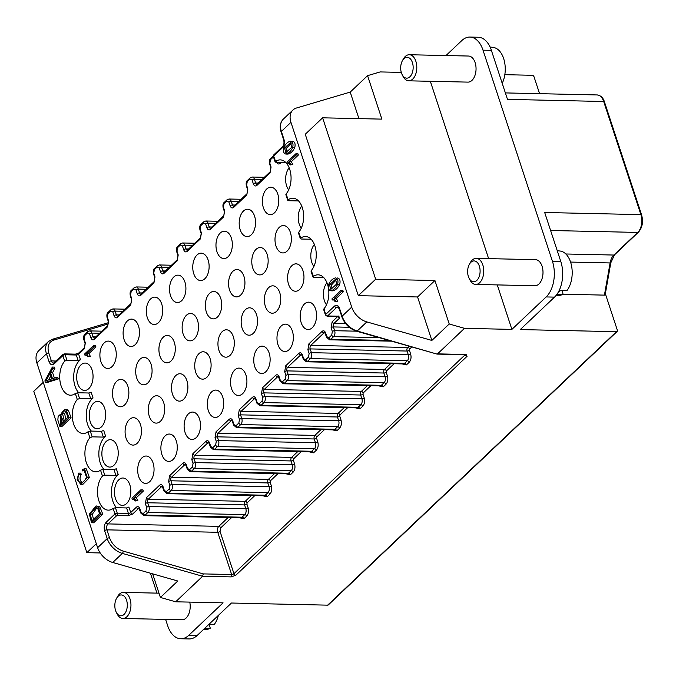 <?xml version="1.0" encoding="UTF-8"?>
<svg xmlns="http://www.w3.org/2000/svg" width="676" height="676" viewBox="0 0 676 676"><rect width="100%" height="100%" fill="white"/><g stroke="black" fill="none" stroke-linecap="round" stroke-linejoin="round"><path stroke-width="1.01" d="M116.576 598.319L117.539 596.604A13.047 7.799 91.3 0 1 123.446 592.387A13.047 7.799 91.3 0 1 130.012 598.936A13.047 7.799 91.3 0 1 129.784 612.033A13.047 7.799 91.3 0 1 122.871 618.464A13.047 7.799 91.3 0 1 117.159 613.994L116.264 612.236A10.436 6.236 91.3 0 1 115.579 610.572A10.436 6.236 91.3 0 1 116.576 598.319A10.436 6.236 91.3 0 1 126.547 600.187A10.436 6.236 91.3 0 1 124.561 613.884A10.436 6.236 91.3 0 1 116.264 612.236M122.871 618.464L182.123 619.774A13.047 7.799 -88.7 0 0 189.762 602.105M208.495 624.751L214.41 624.303A22.24 13.292 -88.7 0 0 218.356 615.413M203.214 629.753L206.484 629.466A22.24 13.292 -88.7 0 0 210.295 628.19L204.389 628.646M557.725 293.164A23.077 13.79 91.3 0 0 559.779 290.832L567.206 290.266A22.24 13.292 -88.7 0 0 570.595 262.161A22.24 13.292 -88.7 0 0 560.26 251.058L557.235 250.661M555.849 295.733L559.28 295.437A22.24 13.292 -88.7 0 0 563.091 294.161L556.711 294.651M402.423 60.671L403.386 58.947A13.047 7.799 91.3 0 1 409.293 54.731A13.047 7.799 91.3 0 1 415.858 61.279A13.047 7.799 91.3 0 1 415.63 74.385A13.047 7.799 91.3 0 1 408.718 80.816A13.047 7.799 91.3 0 1 403.006 76.337L402.119 74.58A10.436 6.236 91.3 0 1 401.434 72.915A10.436 6.236 91.3 0 1 402.423 60.671A10.436 6.236 91.3 0 1 412.402 62.53A10.436 6.236 91.3 0 1 410.416 76.227A10.436 6.236 91.3 0 1 402.119 74.58M408.718 80.816L467.969 82.117A13.047 7.799 -88.7 0 0 474.882 75.687A13.047 7.799 -88.7 0 0 475.11 62.589A13.047 7.799 -88.7 0 0 468.544 56.04L409.293 54.731M469.372 264.291L470.335 262.575A13.047 7.799 91.3 0 1 476.242 258.359A13.047 7.799 91.3 0 1 482.808 264.907A13.047 7.799 91.3 0 1 482.579 278.005A13.047 7.799 91.3 0 1 475.667 284.435A13.047 7.799 91.3 0 1 469.955 279.965L469.06 278.199A10.436 6.236 91.3 0 1 468.383 276.543A10.436 6.236 91.3 0 1 469.372 264.291A10.436 6.236 91.3 0 1 479.352 266.158A10.436 6.236 91.3 0 1 477.357 279.847A10.436 6.236 91.3 0 1 469.06 278.199M475.667 284.435L534.919 285.745A13.047 7.799 -88.7 0 0 541.831 279.315A13.047 7.799 -88.7 0 0 542.059 266.217A13.047 7.799 -88.7 0 0 535.493 259.66L476.242 258.359M502.217 83.334A22.24 13.292 -88.7 0 0 503.645 58.533A22.24 13.292 -88.7 0 0 493.311 47.438L490.058 47.007M328.494 288.382A18.759 11.205 91.3 0 1 323.889 308.898L324.387 309.87M323.711 277.557L313.698 277.337L313.233 276.509A18.759 11.205 91.3 0 1 318.058 274.819A18.759 11.205 91.3 0 1 327.505 284.241A18.759 11.205 91.3 0 1 328.282 287.199M311.112 239.245L301.099 239.025L300.643 238.197A18.759 11.205 91.3 0 1 305.467 236.507A18.759 11.205 91.3 0 1 314.906 245.929A18.759 11.205 91.3 0 1 311.29 270.586L311.797 271.558M298.513 200.933L288.5 200.713L288.044 199.885A18.759 11.205 91.3 0 1 292.869 198.195A18.759 11.205 91.3 0 1 302.316 207.616A18.759 11.205 91.3 0 1 298.691 232.274L299.198 233.245M285.923 162.62L275.909 162.401L275.445 161.572A18.759 11.205 91.3 0 1 280.27 159.882A18.759 11.205 91.3 0 1 289.717 169.304A18.759 11.205 91.3 0 1 286.1 193.961L286.599 194.933M147.309 317.635A13.697 8.188 91.3 0 1 147.554 303.879A13.697 8.188 91.3 0 1 154.812 297.127A13.697 8.188 91.3 0 1 161.708 304.006A13.697 8.188 91.3 0 1 161.471 317.762A13.697 8.188 91.3 0 1 154.204 324.514A13.697 8.188 91.3 0 1 147.309 317.635M277.963 344.65A13.697 8.188 91.3 0 1 278.199 330.894A13.697 8.188 91.3 0 1 285.458 324.142A13.697 8.188 91.3 0 1 292.353 331.02A13.697 8.188 91.3 0 1 292.116 344.777A13.697 8.188 91.3 0 1 284.858 351.528A13.697 8.188 91.3 0 1 277.963 344.65M229.553 290.012A13.697 8.188 91.3 0 1 229.789 276.256A13.697 8.188 91.3 0 1 237.056 269.504A13.697 8.188 91.3 0 1 243.951 276.383A13.697 8.188 91.3 0 1 243.706 290.139A13.697 8.188 91.3 0 1 236.448 296.891A13.697 8.188 91.3 0 1 229.553 290.012M275.985 246.047A13.697 8.188 91.3 0 1 276.222 232.29A13.697 8.188 91.3 0 1 283.481 225.539A13.697 8.188 91.3 0 1 290.376 232.417A13.697 8.188 91.3 0 1 290.139 246.174A13.697 8.188 91.3 0 1 282.881 252.925A13.697 8.188 91.3 0 1 275.985 246.047M208.318 410.594A13.697 8.188 91.3 0 1 208.554 396.837A13.697 8.188 91.3 0 1 215.813 390.086A13.697 8.188 91.3 0 1 222.708 396.964A13.697 8.188 91.3 0 1 222.472 410.721A13.697 8.188 91.3 0 1 215.213 417.472A13.697 8.188 91.3 0 1 208.318 410.594M301.285 228.15A13.697 8.188 91.3 0 1 299.198 224.069A13.697 8.188 91.3 0 1 301.775 206.138M263.386 207.735A13.697 8.188 91.3 0 1 263.623 193.978A13.697 8.188 91.3 0 1 270.89 187.227A13.697 8.188 91.3 0 1 277.785 194.105A13.697 8.188 91.3 0 1 277.54 207.862A13.697 8.188 91.3 0 1 270.282 214.613A13.697 8.188 91.3 0 1 263.386 207.735M115.452 498.516A13.697 8.188 91.3 0 1 115.697 484.76A13.697 8.188 91.3 0 1 122.956 478.008A13.697 8.188 91.3 0 1 129.851 484.886A13.697 8.188 91.3 0 1 129.615 498.643A13.697 8.188 91.3 0 1 122.348 505.394A13.697 8.188 91.3 0 1 115.452 498.516M206.341 311.991A13.697 8.188 91.3 0 1 206.577 298.234A13.697 8.188 91.3 0 1 213.836 291.483A13.697 8.188 91.3 0 1 220.731 298.361A13.697 8.188 91.3 0 1 220.494 312.118A13.697 8.188 91.3 0 1 213.236 318.869A13.697 8.188 91.3 0 1 206.341 311.991M231.53 388.615A13.697 8.188 91.3 0 1 231.767 374.859A13.697 8.188 91.3 0 1 239.034 368.107A13.697 8.188 91.3 0 1 245.929 374.986A13.697 8.188 91.3 0 1 245.684 388.742A13.697 8.188 91.3 0 1 238.425 395.494A13.697 8.188 91.3 0 1 231.53 388.615M242.152 328.325A13.697 8.188 91.3 0 1 242.388 314.568A13.697 8.188 91.3 0 1 249.647 307.817A13.697 8.188 91.3 0 1 256.542 314.695A13.697 8.188 91.3 0 1 256.305 328.451A13.697 8.188 91.3 0 1 249.047 335.203A13.697 8.188 91.3 0 1 242.152 328.325M195.719 372.282A13.697 8.188 91.3 0 1 195.956 358.525A13.697 8.188 91.3 0 1 203.222 351.774A13.697 8.188 91.3 0 1 210.118 358.652A13.697 8.188 91.3 0 1 209.873 372.408A13.697 8.188 91.3 0 1 202.614 379.16A13.697 8.188 91.3 0 1 195.719 372.282M254.742 366.637A13.697 8.188 91.3 0 1 254.987 352.88A13.697 8.188 91.3 0 1 262.246 346.129A13.697 8.188 91.3 0 1 269.141 353.007A13.697 8.188 91.3 0 1 268.904 366.764A13.697 8.188 91.3 0 1 261.637 373.515A13.697 8.188 91.3 0 1 254.742 366.637M313.884 266.462A13.697 8.188 91.3 0 1 311.797 262.381A13.697 8.188 91.3 0 1 314.365 244.45M216.954 251.7A13.697 8.188 91.3 0 1 217.199 237.944A13.697 8.188 91.3 0 1 224.457 231.192A13.697 8.188 91.3 0 1 231.353 238.07A13.697 8.188 91.3 0 1 231.116 251.827A13.697 8.188 91.3 0 1 223.849 258.578A13.697 8.188 91.3 0 1 216.954 251.7M161.885 454.551A13.697 8.188 91.3 0 1 162.122 440.794A13.697 8.188 91.3 0 1 169.389 434.043A13.697 8.188 91.3 0 1 176.284 440.921A13.697 8.188 91.3 0 1 176.039 454.678A13.697 8.188 91.3 0 1 168.78 461.429A13.697 8.188 91.3 0 1 161.885 454.551M159.908 355.948A13.697 8.188 91.3 0 1 160.144 342.191A13.697 8.188 91.3 0 1 167.411 335.44A13.697 8.188 91.3 0 1 174.307 342.318A13.697 8.188 91.3 0 1 174.062 356.075A13.697 8.188 91.3 0 1 166.803 362.826A13.697 8.188 91.3 0 1 159.908 355.948M149.286 416.239A13.697 8.188 91.3 0 1 149.531 402.49A13.697 8.188 91.3 0 1 156.79 395.739A13.697 8.188 91.3 0 1 163.685 402.617A13.697 8.188 91.3 0 1 163.448 416.365A13.697 8.188 91.3 0 1 156.181 423.117A13.697 8.188 91.3 0 1 149.286 416.239M265.364 306.338A13.697 8.188 91.3 0 1 265.6 292.581A13.697 8.188 91.3 0 1 272.867 285.83A13.697 8.188 91.3 0 1 279.763 292.708A13.697 8.188 91.3 0 1 279.518 306.465A13.697 8.188 91.3 0 1 272.259 313.216A13.697 8.188 91.3 0 1 265.364 306.338M183.12 333.969A13.697 8.188 91.3 0 1 183.365 320.213A13.697 8.188 91.3 0 1 190.624 313.461A13.697 8.188 91.3 0 1 197.519 320.339A13.697 8.188 91.3 0 1 197.282 334.096A13.697 8.188 91.3 0 1 190.015 340.848A13.697 8.188 91.3 0 1 183.12 333.969M124.097 339.622A13.697 8.188 91.3 0 1 124.333 325.866A13.697 8.188 91.3 0 1 131.6 319.114A13.697 8.188 91.3 0 1 138.495 325.993A13.697 8.188 91.3 0 1 138.25 339.749A13.697 8.188 91.3 0 1 130.992 346.501A13.697 8.188 91.3 0 1 124.097 339.622M77.664 383.579A13.697 8.188 91.3 0 1 77.909 369.823A13.697 8.188 91.3 0 1 85.168 363.071A13.697 8.188 91.3 0 1 92.063 369.949A13.697 8.188 91.3 0 1 91.826 383.706A13.697 8.188 91.3 0 1 84.559 390.458A13.697 8.188 91.3 0 1 77.664 383.579M126.074 438.225A13.697 8.188 91.3 0 1 126.311 424.469A13.697 8.188 91.3 0 1 133.578 417.717A13.697 8.188 91.3 0 1 140.473 424.596A13.697 8.188 91.3 0 1 140.228 438.352A13.697 8.188 91.3 0 1 132.969 445.104A13.697 8.188 91.3 0 1 126.074 438.225M102.862 460.204A13.697 8.188 91.3 0 1 103.098 446.447A13.697 8.188 91.3 0 1 110.357 439.696A13.697 8.188 91.3 0 1 117.252 446.574A13.697 8.188 91.3 0 1 117.016 460.331A13.697 8.188 91.3 0 1 109.757 467.082A13.697 8.188 91.3 0 1 102.862 460.204M301.175 322.672A13.697 8.188 91.3 0 1 301.411 308.915A13.697 8.188 91.3 0 1 308.678 302.164A13.697 8.188 91.3 0 1 315.574 309.042A13.697 8.188 91.3 0 1 315.329 322.798A13.697 8.188 91.3 0 1 308.07 329.55A13.697 8.188 91.3 0 1 301.175 322.672M100.885 361.601A13.697 8.188 91.3 0 1 101.121 347.844A13.697 8.188 91.3 0 1 108.38 341.093A13.697 8.188 91.3 0 1 115.275 347.971A13.697 8.188 91.3 0 1 115.038 361.728A13.697 8.188 91.3 0 1 107.78 368.479A13.697 8.188 91.3 0 1 100.885 361.601M193.742 273.679A13.697 8.188 91.3 0 1 193.978 259.922A13.697 8.188 91.3 0 1 201.245 253.17A13.697 8.188 91.3 0 1 208.14 260.049A13.697 8.188 91.3 0 1 207.895 273.805A13.697 8.188 91.3 0 1 200.637 280.557A13.697 8.188 91.3 0 1 193.742 273.679M240.174 229.722A13.697 8.188 91.3 0 1 240.411 215.965A13.697 8.188 91.3 0 1 247.669 209.214A13.697 8.188 91.3 0 1 254.565 216.092A13.697 8.188 91.3 0 1 254.328 229.848A13.697 8.188 91.3 0 1 247.07 236.6A13.697 8.188 91.3 0 1 240.174 229.722M170.529 295.657A13.697 8.188 91.3 0 1 170.766 281.9A13.697 8.188 91.3 0 1 178.025 275.149A13.697 8.188 91.3 0 1 184.92 282.027A13.697 8.188 91.3 0 1 184.683 295.784A13.697 8.188 91.3 0 1 177.425 302.535A13.697 8.188 91.3 0 1 170.529 295.657M288.686 189.838A13.697 8.188 91.3 0 1 286.599 185.756A13.697 8.188 91.3 0 1 289.176 167.825M218.931 350.303A13.697 8.188 91.3 0 1 219.176 336.547A13.697 8.188 91.3 0 1 226.435 329.795A13.697 8.188 91.3 0 1 233.33 336.673A13.697 8.188 91.3 0 1 233.093 350.43A13.697 8.188 91.3 0 1 225.826 357.181A13.697 8.188 91.3 0 1 218.931 350.303M136.696 377.935A13.697 8.188 91.3 0 1 136.932 364.178A13.697 8.188 91.3 0 1 144.191 357.427A13.697 8.188 91.3 0 1 151.086 364.305A13.697 8.188 91.3 0 1 150.849 378.061A13.697 8.188 91.3 0 1 143.591 384.813A13.697 8.188 91.3 0 1 136.696 377.935M288.576 284.359A13.697 8.188 91.3 0 1 288.821 270.603A13.697 8.188 91.3 0 1 296.08 263.851A13.697 8.188 91.3 0 1 302.975 270.73A13.697 8.188 91.3 0 1 302.738 284.486A13.697 8.188 91.3 0 1 295.471 291.238A13.697 8.188 91.3 0 1 288.576 284.359M138.673 476.538A13.697 8.188 91.3 0 1 138.91 462.781A13.697 8.188 91.3 0 1 146.168 456.03A13.697 8.188 91.3 0 1 153.063 462.908A13.697 8.188 91.3 0 1 152.827 476.665A13.697 8.188 91.3 0 1 145.568 483.416A13.697 8.188 91.3 0 1 138.673 476.538M90.263 421.892A13.697 8.188 91.3 0 1 90.499 408.135A13.697 8.188 91.3 0 1 97.758 401.383A13.697 8.188 91.3 0 1 104.653 408.262A13.697 8.188 91.3 0 1 104.417 422.018A13.697 8.188 91.3 0 1 97.158 428.77A13.697 8.188 91.3 0 1 90.263 421.892M172.507 394.26A13.697 8.188 91.3 0 1 172.743 380.503A13.697 8.188 91.3 0 1 180.002 373.752A13.697 8.188 91.3 0 1 186.897 380.63A13.697 8.188 91.3 0 1 186.66 394.387A13.697 8.188 91.3 0 1 179.402 401.138A13.697 8.188 91.3 0 1 172.507 394.26M113.475 399.913A13.697 8.188 91.3 0 1 113.72 386.157A13.697 8.188 91.3 0 1 120.979 379.405A13.697 8.188 91.3 0 1 127.874 386.283A13.697 8.188 91.3 0 1 127.637 400.04A13.697 8.188 91.3 0 1 120.37 406.791A13.697 8.188 91.3 0 1 113.475 399.913M252.765 268.026A13.697 8.188 91.3 0 1 253.01 254.277A13.697 8.188 91.3 0 1 260.268 247.526A13.697 8.188 91.3 0 1 267.164 254.404A13.697 8.188 91.3 0 1 266.927 268.152A13.697 8.188 91.3 0 1 259.66 274.904A13.697 8.188 91.3 0 1 252.765 268.026M185.097 432.572A13.697 8.188 91.3 0 1 185.342 418.816A13.697 8.188 91.3 0 1 192.601 412.064A13.697 8.188 91.3 0 1 199.496 418.943A13.697 8.188 91.3 0 1 199.259 432.699A13.697 8.188 91.3 0 1 191.992 439.451A13.697 8.188 91.3 0 1 185.097 432.572M326.474 304.775A13.697 8.188 91.3 0 1 324.395 300.693A13.697 8.188 91.3 0 1 326.964 282.762M197.164 635.482L188.798 635.296L223.072 602.84L175.675 601.801L202.639 576.265L203.239 573.899L231.64 574.524A1.741 1.039 91.3 0 1 231.217 576.898L235.831 575.234L467.074 356.294L466.11 354.503L437.533 353.869L464.497 328.342L511.893 329.389L546.166 296.941L554.531 297.119L520.258 329.575L616.453 331.696L327.632 605.155L231.437 603.026L197.164 635.482A26.085 15.59 91.3 0 1 189.153 638.938L180.788 638.752A26.085 15.59 91.3 0 1 167.656 625.646L165.603 619.41M175.675 601.801L160.406 597.449L152.649 573.848M100.217 552.96L86.866 552.664L33.8 391.277L43.247 382.329M156.959 593.122L150.41 573.214M188.798 635.296A26.085 15.59 91.3 0 1 180.788 638.752M605.358 293.747L617.349 330.218A1.741 1.2 -133.4 0 1 617.154 331.451L328.333 604.91A1.741 1.2 -133.4 0 1 327.632 605.155M617.154 331.451A1.741 1.2 -133.4 0 1 616.453 331.696M604.428 295.125L605.257 294.313L610.808 262.795L610.098 262.947L604.428 295.125L563.015 294.204M550.61 230.499L637.747 232.426A13.047 7.799 -88.7 0 0 640.882 214.622L544.687 212.492L560.801 261.519A26.085 15.59 91.3 0 1 554.531 297.119M511.893 329.389L497.274 284.917M488.63 258.629L430.325 81.289M445.999 55.542L461.86 40.518A26.085 15.59 91.3 0 1 469.879 37.062A26.085 15.59 91.3 0 1 483.01 50.168L552.444 261.333A26.085 15.59 91.3 0 1 546.166 296.941M464.497 328.342L449.227 323.99L434.93 280.523L375.679 279.213L322.621 117.818L381.872 119.128L367.575 75.661L380.191 71.926L401.274 72.391M449.227 323.99L431.863 340.434L366.823 321.911L357.232 330.995L437.026 354.097L356.632 331.223A1.741 0.82 -74.1 0 0 357.232 330.995A17.39 11.999 46.6 0 1 342.107 316.199A1.741 0.71 161.8 0 0 341.845 316.774C344.608 323.981 349.534 328.798 356.632 331.223M231.217 576.898L202.639 576.265L122.339 553.399L112.74 562.483L177.771 581.005L160.406 597.449M504.828 74.681L532.147 75.281A1.741 1.2 -133.4 0 1 534.04 76.819L539.583 93.677M96.313 543.724L86.866 552.664M565.846 253.99L613.85 255.046L637.747 232.426A1.741 1.2 -133.4 0 0 638.448 232.181C642.369 227.643 643.425 221.897 641.617 214.943A1.741 0.71 161.8 0 0 640.882 214.622L603.685 101.493L507.49 99.372L491.376 50.354A26.085 15.59 -88.7 0 0 478.245 37.248L469.879 37.062M367.575 75.661L350.21 92.097L296.494 107.999A17.39 11.999 46.6 0 0 292.936 110.019A17.39 11.999 46.6 0 0 290.95 122.339L351.706 307.115A17.39 11.999 46.6 0 0 366.823 321.911M350.21 92.097L358.931 118.621M375.679 279.213L358.314 295.657L305.256 134.262L322.621 117.818M358.314 295.657L417.565 296.967L434.93 280.523M417.565 296.967L431.863 340.434M231.572 517.588L220.689 527.897L220.055 531.454L233.947 573.687A1.741 1.2 46.6 0 0 235.831 575.234M411.811 346.94L409.605 349.027L409.394 350.21L410.636 353.987C411.481 357.359 411 360.131 409.174 362.294L406.428 364.888L402.051 363.899M394.083 363.722L386.393 371.006L386.182 372.197L387.424 375.966C388.269 379.346 387.779 382.109 385.962 384.272L383.216 386.866L378.839 385.878M370.87 385.7L363.173 392.984L362.97 394.176L364.203 397.944C365.057 401.324 364.567 404.096 362.742 406.251L360.004 408.845L355.627 407.865M347.65 407.687L339.96 414.971L339.749 416.154L340.991 419.923C341.836 423.303 341.355 426.074 339.529 428.229L336.783 430.832L332.406 429.843M324.438 429.666L316.748 436.95L316.537 438.132L317.779 441.901C318.624 445.281 318.134 448.053 316.309 450.216L313.571 452.81L309.194 451.822M301.226 451.644L293.528 458.928L293.325 460.111L294.559 463.888C295.412 467.26 294.922 470.031 293.097 472.194L290.359 474.789L285.973 473.8M278.005 473.623L270.315 480.906L270.104 482.098L271.346 485.867C272.191 489.247 271.71 492.01 269.885 494.173L267.138 496.767L262.761 495.778M254.793 495.609L247.103 502.885L246.892 504.076L248.134 507.845C248.979 511.225 248.489 513.997 246.664 516.151L243.926 518.754L239.549 517.765M465.215 354.723A1.741 0.71 -18.2 0 1 465.181 354.756L233.947 573.687A1.741 0.71 -18.2 0 1 231.64 574.524L217.748 532.291L106.918 529.849L109.52 537.766C112.089 544.391 116.627 548.827 123.133 551.084L203.239 573.899M112.74 562.483A17.39 11.999 -133.4 0 1 97.614 547.687L36.867 362.911A17.39 11.999 -133.4 0 1 38.853 350.59L48.444 341.507A17.39 11.999 -133.4 0 0 46.467 353.827A1.741 0.71 -18.2 0 1 48.773 352.99L51.376 360.908L56.049 361.018M209.146 624.7L210.295 628.19M561.942 290.672L563.091 294.161M323.889 308.898L325.705 314.425L334.569 306.034C336.606 304.53 338.253 305.282 339.504 308.281L342.107 316.199L351.706 307.115M290.95 122.339L281.36 131.431A1.741 0.71 -18.2 0 0 281.098 132.006C279.458 126.632 280.21 122.331 283.337 119.111A17.39 11.999 46.6 0 0 281.36 131.431L283.962 139.349C284.807 142.729 284.326 145.492 282.5 147.655L273.628 156.046L275.909 162.401M343.315 291.762L341.228 291.719L340.822 290.486L342.909 290.528L343.315 291.762L336.251 298.454L337.823 301.268L335.161 301.648L337.823 301.268M335.6 277.92L335.507 277.912C337.763 278.588 338.465 280.726 337.611 284.334L339.707 284.376C337.915 288.001 335.642 290.156 332.888 290.841L330.792 290.79L332.888 290.841M337.594 277.963C339.851 278.63 340.56 280.777 339.707 284.376M298.37 155.049L296.274 154.998L295.868 153.765L297.964 153.807L298.37 155.049L291.297 161.741L292.877 164.555L290.207 164.936L292.877 164.555M290.629 141.174L290.545 141.166C292.801 141.842 293.511 143.988 292.657 147.596L294.753 147.647C292.962 151.272 290.688 153.427 287.925 154.103L285.838 154.06C288.601 153.384 290.874 151.23 292.657 147.596M292.632 141.216C294.897 141.892 295.598 144.03 294.753 147.647M64.93 409.428L66.983 409.47L64.845 409.419L66.248 410.163L69.003 417.768L71.098 417.819L61.955 426.471L59.868 426.421L57.849 420.024L58.144 416.424L60.46 414.295L61.786 415.039L61.955 412.36L64.845 409.419M66.941 409.47L68.335 410.205L71.098 417.819M85.134 470.623L82.556 470.91L84.137 470.268L86.477 477.138C84.999 480.72 82.987 482.63 80.452 482.858L81.052 482.875M84.221 468.831L86.317 468.874L89.409 477.619L82.852 484.379L80.757 484.337L87.322 477.569L84.221 468.831L82.159 469.685L82.556 470.91M80.748 482.884L80.452 482.858C77.664 480.898 77.216 478.059 79.117 474.332L78.712 473.099L80.799 473.141L81.204 474.383C79.303 478.101 79.751 480.949 82.548 482.909M100.673 514.098L98.595 508.056L97.69 506.603L96.051 505.901L99.786 506.645L102.769 514.14L93.626 522.793L91.539 522.751L100.673 514.098L102.769 514.14M139.366 508.749L138.267 508.732L132.597 514.09L127.984 515.763L116.83 515.518L107.966 523.908A4.352 2.603 91.3 0 0 106.918 529.849A1.741 0.71 161.8 0 0 104.611 530.677C103.758 527.305 104.248 524.534 106.073 522.371L114.937 513.98L113.12 508.453A18.759 11.205 91.3 0 1 108.295 510.143A18.759 11.205 91.3 0 1 97.927 496.936A18.759 11.205 91.3 0 1 102.473 476.065L104.755 475.16L115.909 475.405L118.241 474.637A18.759 11.205 -88.7 0 0 111.481 490.582A18.759 11.205 -88.7 0 0 116.593 507.71M118.241 474.637L116.297 468.722L114.007 469.626L102.853 469.381L100.53 470.141A18.759 11.205 91.3 0 1 95.705 471.831A18.759 11.205 91.3 0 1 85.328 458.624A18.759 11.205 91.3 0 1 89.874 437.752L92.164 436.848L103.318 437.093L105.642 436.324A18.759 11.205 -88.7 0 0 98.882 452.269A18.759 11.205 -88.7 0 0 103.994 469.397M105.642 436.324L103.698 430.409L101.417 431.313L90.263 431.068L87.931 431.829A18.759 11.205 91.3 0 1 83.106 433.519A18.759 11.205 91.3 0 1 72.729 420.311A18.759 11.205 91.3 0 1 77.284 399.44L79.565 398.536L90.719 398.781L93.051 398.012A18.759 11.205 -88.7 0 0 86.283 413.957A18.759 11.205 -88.7 0 0 91.395 431.094M93.051 398.012L91.099 392.097L88.818 393.001L77.664 392.756L75.332 393.516A18.759 11.205 91.3 0 1 70.507 395.207A18.759 11.205 91.3 0 1 60.139 382.008A18.759 11.205 91.3 0 1 64.685 361.128L66.966 360.224L78.12 360.469L80.452 359.708A18.759 11.205 -88.7 0 0 73.692 375.645A18.759 11.205 -88.7 0 0 78.805 392.781M64.685 361.128L62.868 355.601L54.004 363.992C51.959 365.496 50.32 364.744 49.069 361.745L46.467 353.827L36.867 362.911M57.883 377.622L58.313 378.94L47.472 382.413L45.385 382.371L56.226 378.89L55.795 377.58L57.883 377.622M54.857 368.42L52.77 368.378L52.339 367.068L54.426 367.11L54.857 368.42L52.567 372.577L54.367 378.053M52.01 339.487A1.741 1.191 73.5 0 1 52.356 339.284A1.741 1.191 73.5 0 1 53.759 340.087C48.655 342.081 46.99 346.382 48.773 352.99M313.698 277.337L311.29 270.586M301.099 239.025L298.691 232.274M288.5 200.713L286.1 193.961M340.822 290.486L331.941 298.893L332.296 299.975L334.375 300.017M332.296 299.975L333.445 299.468L335.161 301.648M335.735 301.226L334.155 298.412L336.251 298.454M334.155 298.412L341.228 291.719M335.507 277.912C332.727 278.546 330.454 280.692 328.697 284.359C327.852 287.976 328.544 290.114 330.792 290.79C333.555 290.114 335.828 287.959 337.611 284.334M295.868 153.765L286.987 162.172L287.351 163.254L289.429 163.305M287.351 163.254L288.5 162.755L290.207 164.936M290.79 164.513L289.21 161.691L291.297 161.741M289.21 161.691L296.274 154.998M290.545 141.166C287.765 141.799 285.492 143.946 283.734 147.613C282.889 151.23 283.59 153.376 285.838 154.06M338.744 316.207A1.741 1.039 -88.7 0 1 338.211 316.444L327.057 316.191L325.443 314.999A1.741 0.71 -18.2 0 1 325.705 314.425A1.741 1.2 46.6 0 0 327.59 315.962L338.744 316.207L339.707 317.999L334.037 323.365L345.63 323.627M66.248 410.163L68.335 410.205M59.868 426.421L69.003 417.768M79.117 474.332L81.204 474.383M78.712 473.099L77.165 479.673L80.757 484.337M97.69 506.603L99.786 506.645M96.051 505.901L89.35 514.115L91.539 522.751M337.806 316.436L332.153 321.827L331.105 327.759L332.347 331.536L331.713 335.093L328.975 337.687L326.863 336.724L325.621 332.955C324.725 330.817 323.55 330.285 322.097 331.35L308.932 343.805L307.893 349.745L309.126 353.514L308.501 357.072L305.763 359.674L303.642 358.702L302.409 354.934C301.513 352.796 300.338 352.264 298.876 353.328L285.72 365.792L284.672 371.724L285.914 375.493L285.289 379.059L282.543 381.653L280.43 380.689L279.188 376.912C278.301 374.783 277.126 374.242 275.664 375.307L262.508 387.77L261.46 393.702L262.702 397.471L262.068 401.037L259.33 403.631L257.218 402.668L255.976 398.899C255.08 396.761 253.906 396.22 252.452 397.285L239.287 409.749L238.248 415.681L239.481 419.458L238.856 423.015L236.118 425.61L233.997 424.646L232.764 420.878C231.868 418.74 230.693 418.207 229.232 419.272L216.075 431.727L215.027 437.668L216.269 441.436L215.644 444.994L212.898 447.588L210.785 446.625L209.543 442.856C208.647 440.718 207.473 440.186 206.019 441.251L192.854 453.706L191.815 459.646L193.057 463.415L192.423 466.972L189.686 469.575L187.573 468.603L186.331 464.834C185.435 462.697 184.261 462.164 182.807 463.229L169.642 475.693L168.594 481.625L169.837 485.393L169.211 488.959L166.465 491.553L164.352 490.59L163.11 486.813C162.223 484.684 161.049 484.143 159.587 485.207L146.43 497.671L145.382 503.603L146.624 507.372L145.999 510.938L143.253 513.532L141.14 512.569L139.898 508.8C139.002 506.662 137.828 506.121 136.375 507.186L130.705 512.552L128.888 507.034L126.606 507.938L115.452 507.684L113.12 508.453M58.313 378.94L56.226 378.89M52.77 368.378L50.472 372.535L52.491 378.67L55.795 377.58M50.472 372.535L52.567 372.577M52.339 367.068L44.895 380.892L45.385 382.371M87.77 356.835L90.44 356.455L88.86 353.641L95.933 346.94L95.527 345.706L93.432 345.664L84.551 354.063L84.914 355.154L86.063 354.647L87.77 356.835L88.345 356.404L86.773 353.59L93.837 346.898L95.933 346.94M135.175 501L137.836 500.62L136.256 497.806L143.329 491.106L142.923 489.872L140.836 489.83L131.955 498.237L132.31 499.319L133.459 498.82L135.175 501L135.749 500.578L134.169 497.756L141.242 491.063L143.329 491.106M336.783 283.92L335.49 279.315L329.516 284.773L330.801 289.379L336.783 283.92M291.821 147.182L290.528 142.568L284.554 148.027L285.847 152.641L291.821 147.182M60.215 424.469L63.493 421.368L60.679 415.579L60.215 424.469M65.335 411.067C64.102 410.687 63.172 411.566 62.547 413.712L64.237 420.666L67.845 417.253L66.594 413.442L64.837 410.881M91.885 520.799L99.516 513.574L97.919 508.977L96.051 507.33L90.238 514.199L91.885 520.799M46.036 380.808L51.596 378.957L49.863 373.693L46.036 380.808M88.86 353.641L86.773 353.59M90.44 356.455L88.345 356.404M86.984 355.204L84.914 355.154M93.837 346.898L93.432 345.664M136.256 497.806L134.169 497.756M137.836 500.62L135.749 500.578M134.389 499.37L132.31 499.319M141.242 491.063L140.836 489.83M336.386 279.695L331.603 284.816L332 289.032M291.424 142.949L286.641 148.078L287.046 152.294M61.609 416.264L61.795 422.973M62.547 413.712L64.642 413.754L65.817 419.171M65.758 411.532L64.642 413.754M90.238 514.199L92.325 514.242L93.465 519.303M97.006 507.642L92.325 514.242M50.666 376.135L48.613 379.946M437.026 354.097L465.578 354.731A1.741 1.039 -88.7 0 0 466.11 354.503M465.173 354.723L465.181 354.756A1.741 1.2 46.6 0 0 467.074 356.294M570.561 262.077L610.098 262.947A13.047 7.799 -88.7 0 1 613.85 255.046A1.741 1.2 -133.4 0 0 614.552 254.801L610.808 262.795M560.801 261.519L552.444 261.333M491.376 50.354L483.01 50.168M123.133 551.084A1.741 0.82 105.9 0 1 122.339 553.399A17.39 11.999 -133.4 0 1 107.214 538.595L97.614 547.687M53.759 340.087L108.456 323.897M604.428 101.814A1.741 0.71 161.8 0 0 603.685 101.493A13.047 7.799 91.3 0 0 597.119 94.944C600.744 95.451 603.178 97.741 604.428 101.814L641.617 214.943M339.504 308.281A1.741 0.71 161.8 0 0 339.242 308.856L341.845 316.774M338.634 307.614L336.462 307.572A4.352 2.603 91.3 0 1 337.797 306.997L339.242 308.856M220.055 531.454A1.741 0.71 -18.2 0 1 217.748 532.291A4.352 2.603 91.3 0 1 218.796 526.359A1.741 1.2 -133.4 0 1 220.689 527.897M106.073 522.371A1.741 1.2 -133.4 0 0 107.966 523.908L218.796 526.359L228.142 517.512M143.253 513.532A1.741 1.2 -133.4 0 0 145.146 515.07L147.883 512.476L244.78 514.613L242.033 517.208L145.146 515.07A4.352 2.603 91.3 0 1 143.811 515.644L240.698 517.791A4.352 2.603 -88.7 0 0 242.033 517.208A1.741 1.2 -133.4 0 1 243.926 518.754M247.103 502.885A1.741 1.2 46.6 0 0 245.211 501.347A2.611 1.563 -88.7 0 0 244.585 504.913L245.819 508.682A4.352 2.603 -88.7 0 1 244.78 514.613A1.741 1.2 -133.4 0 1 246.664 516.151M146.624 507.372A1.741 0.71 161.8 0 1 148.931 506.544L245.819 508.682A1.741 0.71 161.8 0 0 248.134 507.845M145.999 510.938A1.741 1.2 -133.4 0 0 147.883 512.476A4.352 2.603 91.3 0 0 148.931 506.544L147.689 502.767L244.585 504.913A1.741 0.71 161.8 0 0 246.892 504.076M162.578 486.771L161.48 486.745L148.314 499.209L245.211 501.347L251.354 495.533M166.465 491.553A1.741 1.2 -133.4 0 0 168.358 493.091L171.104 490.497L267.992 492.635L265.254 495.229L168.358 493.091A4.352 2.603 91.3 0 1 167.023 493.666L263.91 495.804A4.352 2.603 -88.7 0 0 265.254 495.229A1.741 1.2 -133.4 0 1 267.138 496.767M270.315 480.906A1.741 1.2 46.6 0 0 268.423 479.368A2.611 1.563 -88.7 0 0 267.797 482.926L269.04 486.703A4.352 2.603 -88.7 0 1 267.992 492.635A1.741 1.2 -133.4 0 1 269.885 494.173M169.837 485.393A1.741 0.71 161.8 0 1 172.143 484.557L269.04 486.703A1.741 0.71 161.8 0 0 271.346 485.867M169.211 488.959A1.741 1.2 -133.4 0 0 171.104 490.497A4.352 2.603 91.3 0 0 172.143 484.557L170.91 480.788L267.797 482.926A1.741 0.71 161.8 0 0 270.104 482.098M185.79 464.792L184.692 464.767L171.535 477.231L268.423 479.368L274.574 473.546M189.686 469.575A1.741 1.2 -133.4 0 0 191.57 471.113L194.316 468.519L291.204 470.657L288.466 473.251L191.57 471.113A4.352 2.603 91.3 0 1 190.235 471.687L287.131 473.825A4.352 2.603 -88.7 0 0 288.466 473.251A1.741 1.2 -133.4 0 1 290.359 474.789M293.528 458.928A1.741 1.2 46.6 0 0 291.643 457.39A2.611 1.563 -88.7 0 0 291.01 460.947L292.252 464.716A4.352 2.603 -88.7 0 1 291.204 470.657A1.741 1.2 -133.4 0 1 293.097 472.194M193.057 463.415A1.741 0.71 161.8 0 1 195.364 462.578L292.252 464.716A1.741 0.71 161.8 0 0 294.559 463.888M192.423 466.972A1.741 1.2 -133.4 0 0 194.316 468.519A4.352 2.603 91.3 0 0 195.364 462.578L194.122 458.81L291.01 460.947A1.741 0.71 161.8 0 0 293.325 460.111M209.011 442.814L207.912 442.788L194.747 455.252L291.643 457.39L297.786 451.568M212.898 447.588A1.741 1.2 -133.4 0 0 214.791 449.134L217.528 446.532L314.425 448.678L311.678 451.272L214.791 449.134A4.352 2.603 91.3 0 1 213.455 449.709L310.343 451.847A4.352 2.603 -88.7 0 0 311.678 451.272A1.741 1.2 -133.4 0 1 313.571 452.81M316.748 436.95A1.741 1.2 46.6 0 0 314.855 435.412A2.611 1.563 -88.7 0 0 314.23 438.969L315.464 442.738A4.352 2.603 -88.7 0 1 314.425 448.678A1.741 1.2 -133.4 0 1 316.309 450.216M216.269 441.436A1.741 0.71 161.8 0 1 218.576 440.6L315.464 442.738A1.741 0.71 161.8 0 0 317.779 441.901M215.644 444.994A1.741 1.2 -133.4 0 0 217.528 446.532A4.352 2.603 91.3 0 0 218.576 440.6L217.334 436.831L314.23 438.969A1.741 0.71 161.8 0 0 316.537 438.132M232.223 420.835L231.124 420.81L217.968 433.265L314.855 435.412L320.999 429.59M236.118 425.61A1.741 1.2 -133.4 0 0 238.003 427.147L240.749 424.553L337.637 426.691L334.899 429.294L238.003 427.147A4.352 2.603 91.3 0 1 236.668 427.731L333.564 429.868A4.352 2.603 -88.7 0 0 334.899 429.294A1.741 1.2 -133.4 0 1 336.783 430.832M339.96 414.971A1.741 1.2 46.6 0 0 338.068 413.425A2.611 1.563 -88.7 0 0 337.442 416.991L338.684 420.759A4.352 2.603 -88.7 0 1 337.637 426.691A1.741 1.2 -133.4 0 1 339.529 428.229M239.481 419.458A1.741 0.71 161.8 0 1 241.788 418.621L338.684 420.759A1.741 0.71 161.8 0 0 340.991 419.923M238.856 423.015A1.741 1.2 -133.4 0 0 240.749 424.553A4.352 2.603 91.3 0 0 241.788 418.621L240.555 414.853L337.442 416.991A1.741 0.71 161.8 0 0 339.749 416.154M255.435 398.848L254.337 398.823L241.18 411.287L338.068 413.425L344.219 407.611M259.33 403.631A1.741 1.2 -133.4 0 0 261.223 405.169L263.961 402.575L360.849 404.713L358.111 407.307L261.223 405.169A4.352 2.603 91.3 0 1 259.88 405.744L356.776 407.89A4.352 2.603 -88.7 0 0 358.111 407.307A1.741 1.2 -133.4 0 1 360.004 408.845M363.173 392.984A1.741 1.2 46.6 0 0 361.288 391.446A2.611 1.563 -88.7 0 0 360.654 395.012L361.897 398.781A4.352 2.603 -88.7 0 1 360.849 404.713A1.741 1.2 -133.4 0 1 362.742 406.251M262.702 397.471A1.741 0.71 161.8 0 1 265.009 396.643L361.897 398.781A1.741 0.71 161.8 0 0 364.203 397.944M262.068 401.037A1.741 1.2 -133.4 0 0 263.961 402.575A4.352 2.603 91.3 0 0 265.009 396.643L263.767 392.866L360.654 395.012A1.741 0.71 161.8 0 0 362.97 394.176M278.656 376.87L277.557 376.845L264.392 389.308L361.288 391.446L367.431 385.624M282.543 381.653A1.741 1.2 -133.4 0 0 284.435 383.191L287.173 380.596L384.069 382.734L381.323 385.328L284.435 383.191A4.352 2.603 91.3 0 1 283.1 383.765L379.988 385.903A4.352 2.603 -88.7 0 0 381.323 385.328A1.741 1.2 -133.4 0 1 383.216 386.866M386.393 371.006A1.741 1.2 46.6 0 0 384.5 369.468A2.611 1.563 -88.7 0 0 383.875 373.025L385.117 376.802A4.352 2.603 -88.7 0 1 384.069 382.734A1.741 1.2 -133.4 0 1 385.962 384.272M285.914 375.493A1.741 0.71 161.8 0 1 288.221 374.656L385.117 376.802A1.741 0.71 161.8 0 0 387.424 375.966M285.289 379.059A1.741 1.2 -133.4 0 0 287.173 380.596A4.352 2.603 91.3 0 0 288.221 374.656L286.979 370.887L383.875 373.025A1.741 0.71 161.8 0 0 386.182 372.197M301.868 354.892L300.769 354.866L287.613 367.33L384.5 369.468L390.644 363.646M305.763 359.674A1.741 1.2 -133.4 0 0 307.648 361.212L310.394 358.61L407.282 360.756L404.544 363.35L307.648 361.212A4.352 2.603 91.3 0 1 306.312 361.787L403.209 363.925A4.352 2.603 -88.7 0 0 404.544 363.35A1.741 1.2 -133.4 0 1 406.428 364.888M409.605 349.027A1.741 1.2 46.6 0 0 407.712 347.489A2.611 1.563 -88.7 0 0 407.087 351.047L408.329 354.815A4.352 2.603 -88.7 0 1 407.282 360.756A1.741 1.2 -133.4 0 1 409.174 362.294M309.126 353.514A1.741 0.71 161.8 0 1 311.433 352.678L408.329 354.815A1.741 0.71 161.8 0 0 410.636 353.987M308.501 357.072A1.741 1.2 -133.4 0 0 310.394 358.61A4.352 2.603 91.3 0 0 311.433 352.678L310.2 348.909L407.087 351.047A1.741 0.71 161.8 0 0 409.394 350.21M325.088 332.913L323.99 332.888L310.825 345.351L407.712 347.489L409.107 346.171M109.52 537.766A1.741 0.71 161.8 0 0 107.214 538.595L104.611 530.677M102.473 476.065L100.53 470.141M89.874 437.752L87.931 431.829M77.284 399.44L75.332 393.516M282.5 147.655A1.741 1.2 -133.4 0 1 282.695 146.422L273.831 154.821A1.741 1.2 46.6 0 0 273.628 156.046A1.741 0.71 161.8 0 0 273.374 156.621L275.174 162.088M283.962 139.349A1.741 0.71 161.8 0 0 283.7 139.924C284.292 142.856 283.954 145.027 282.695 146.422M334.569 306.034A1.741 1.2 46.6 0 0 336.462 307.572L327.59 315.962A1.741 1.039 -88.7 0 1 327.057 316.191M87.322 477.569L89.409 477.619M98.595 508.056L100.682 508.098M49.069 361.745A1.741 0.71 -18.2 0 1 51.376 360.908A4.352 2.603 91.3 0 0 53.565 363.096L63.062 354.368A1.741 1.2 -133.4 0 0 62.868 355.601A1.741 0.71 161.8 0 1 65.175 354.765L66.966 360.224M54.004 363.992A1.741 1.2 -133.4 0 1 54.198 362.767M79.565 398.536L77.664 392.756M92.164 436.848L90.263 431.068M104.755 475.16L102.853 469.381M127.984 515.763A1.741 1.039 -88.7 0 0 128.398 513.388L117.244 513.143A1.741 1.039 91.3 0 1 116.83 515.518A1.741 1.2 -133.4 0 1 114.937 513.98A1.741 0.71 -18.2 0 1 117.244 513.143L115.452 507.684M276.552 161.843C277.447 163.981 278.622 164.521 280.075 163.457L281.072 162.51M80.452 359.708L78.636 354.182L84.306 348.816L85.345 342.884L84.111 339.107L84.737 335.55L87.474 332.955L89.595 333.919L90.829 337.687C91.725 339.825 92.899 340.358 94.353 339.293L107.518 326.838L108.566 320.897L107.323 317.128L107.949 313.571L110.695 310.968L112.807 311.94L114.05 315.709C114.937 317.847 116.111 318.379 117.573 317.314L130.73 304.851L131.778 298.919L130.536 295.15L131.169 291.584L133.907 288.99L136.02 289.953L137.262 293.73C138.157 295.86 139.332 296.401 140.785 295.336L153.951 282.872L154.99 276.94L153.756 273.172L154.381 269.606L157.119 267.012L159.24 267.975L160.474 271.744C161.37 273.881 162.544 274.422 164.006 273.358L177.163 260.894L178.21 254.962L176.968 251.185L177.594 247.627L180.34 245.033L182.452 245.996L183.695 249.765C184.582 251.903 185.765 252.435 187.218 251.371L200.375 238.915L201.423 232.975L200.18 229.206L200.814 225.649L203.552 223.055L205.665 224.018L206.907 227.787C207.802 229.925 208.977 230.457 210.43 229.392L223.595 216.937L224.643 210.996L223.401 207.228L224.026 203.67L226.773 201.068L228.885 202.039L230.127 205.808C231.015 207.946 232.189 208.478 233.651 207.414L246.808 194.95L247.855 189.018L246.613 185.249L247.239 181.683L249.985 179.089L252.097 180.053L253.339 183.83C254.235 185.959 255.41 186.5 256.863 185.435L270.028 172.971L271.068 167.04L269.834 163.271L270.459 159.705L273.467 156.908M337.848 316.436A1.741 0.71 -18.2 0 1 337.814 316.461A1.741 1.2 -133.4 0 0 339.707 317.999M349.255 327.277L333.412 326.93A2.611 1.563 91.3 0 1 334.037 323.365A1.741 1.2 46.6 0 1 332.153 321.827M141.14 512.569A1.741 0.71 -18.2 0 0 140.878 513.143L139.062 508.386A2.611 1.563 91.3 0 0 138.267 508.732A1.741 1.2 -133.4 0 1 136.375 507.186M126.606 507.938L128.398 513.388A1.741 0.71 -18.2 0 0 130.705 512.552A1.741 1.2 46.6 0 0 132.597 514.09M164.352 490.59A1.741 0.71 -18.2 0 0 164.099 491.165L162.24 486.399A2.611 1.563 91.3 0 0 161.48 486.745A1.741 1.2 -133.4 0 1 159.587 485.207M146.43 497.671A1.741 1.2 46.6 0 0 148.314 499.209A2.611 1.563 91.3 0 0 147.689 502.767A1.741 0.71 161.8 0 0 145.382 503.603M187.573 468.603A1.741 0.71 -18.2 0 0 187.311 469.178L185.494 464.42A2.611 1.563 91.3 0 0 184.692 464.767A1.741 1.2 -133.4 0 1 182.807 463.229M169.642 475.693A1.741 1.2 46.6 0 0 171.535 477.231A2.611 1.563 91.3 0 0 170.91 480.788A1.741 0.71 161.8 0 0 168.594 481.625M210.785 446.625A1.741 0.71 -18.2 0 0 210.523 447.199L208.673 442.434A2.611 1.563 91.3 0 0 207.912 442.788A1.741 1.2 -133.4 0 1 206.019 441.251M192.854 453.706A1.741 1.2 46.6 0 0 194.747 455.252A2.611 1.563 91.3 0 0 194.122 458.81A1.741 0.71 161.8 0 0 191.815 459.646M233.997 424.646A1.741 0.71 -18.2 0 0 233.744 425.221L231.927 420.464A2.611 1.563 91.3 0 0 231.124 420.81A1.741 1.2 -133.4 0 1 229.232 419.272M216.075 431.727A1.741 1.2 46.6 0 0 217.968 433.265A2.611 1.563 91.3 0 0 217.334 436.831A1.741 0.71 161.8 0 0 215.027 437.668M255.114 398.485A2.611 1.563 91.3 0 0 254.337 398.823A1.741 1.2 -133.4 0 1 252.452 397.285M239.287 409.749A1.741 1.2 46.6 0 0 241.18 411.287A2.611 1.563 91.3 0 0 240.555 414.853A1.741 0.71 161.8 0 0 238.248 415.681M280.43 380.689A1.741 0.71 -18.2 0 0 280.168 381.264L278.36 376.498A2.611 1.563 91.3 0 0 277.557 376.845A1.741 1.2 -133.4 0 1 275.664 375.307M262.508 387.77A1.741 1.2 46.6 0 0 264.392 389.308A2.611 1.563 91.3 0 0 263.767 392.866A1.741 0.71 161.8 0 0 261.46 393.702M303.642 358.702A1.741 0.71 -18.2 0 0 303.389 359.277L301.53 354.511A2.611 1.563 91.3 0 0 300.769 354.866A1.741 1.2 -133.4 0 1 298.876 353.328M285.72 365.792A1.741 1.2 46.6 0 0 287.613 367.33A2.611 1.563 91.3 0 0 286.979 370.887A1.741 0.71 161.8 0 0 284.672 371.724M326.863 336.724A1.741 0.71 -18.2 0 0 326.601 337.299L324.784 332.541A2.611 1.563 91.3 0 0 323.99 332.888A1.741 1.2 -133.4 0 1 322.097 331.35M308.932 343.805A1.741 1.2 46.6 0 0 310.825 345.351A2.611 1.563 91.3 0 0 310.2 348.909A1.741 0.71 161.8 0 0 307.893 349.745M78.12 360.469L76.329 355.018L65.175 354.765A1.741 1.039 -88.7 0 0 64.296 353.894L63.062 354.368M90.719 398.781L88.818 393.001M64.296 353.894L75.45 354.139A1.741 1.039 -88.7 0 1 76.329 355.018A1.741 0.71 161.8 0 0 78.636 354.182A1.741 1.2 46.6 0 1 78.838 352.948L84.5 347.582A1.741 1.2 46.6 0 0 84.306 348.816M103.318 437.093L101.417 431.313M115.909 475.405L114.007 469.626M139.645 509.374A1.741 0.71 -18.2 0 1 139.898 508.8M162.857 487.388A1.741 0.71 -18.2 0 1 163.11 486.813M186.069 465.409A1.741 0.71 -18.2 0 1 186.331 464.834M209.29 443.431A1.741 0.71 -18.2 0 1 209.543 442.856M232.502 421.452A1.741 0.71 -18.2 0 1 232.764 420.878M257.218 402.668A1.741 0.71 -18.2 0 0 256.956 403.242L255.714 399.474A1.741 0.71 -18.2 0 1 255.976 398.899M278.935 377.487A1.741 0.71 -18.2 0 1 279.188 376.912M302.147 355.508A1.741 0.71 -18.2 0 1 302.409 354.934M325.359 333.53A1.741 0.71 -18.2 0 1 325.621 332.955M389.283 340.518L330.868 339.225A1.741 1.2 -133.4 0 1 328.975 337.687M356.497 331.181L334.654 330.699A4.352 2.603 91.3 0 1 333.606 336.631L330.868 339.225A4.352 2.603 91.3 0 1 329.533 339.808L326.601 337.299M379.168 337.637L333.606 336.631A1.741 1.2 -133.4 0 1 331.713 335.093M331.105 327.759A1.741 0.71 161.8 0 1 333.412 326.93L334.654 330.699A1.741 0.71 161.8 0 0 332.347 331.536M280.084 162.494A1.741 1.2 46.6 0 0 280.075 163.457M270.459 159.705A1.741 1.2 46.6 0 1 270.654 158.471L273.29 155.979A1.741 1.2 46.6 0 0 273.197 157.111M270.654 158.471C269.479 159.257 269.116 161.049 269.572 163.837A1.741 0.71 -18.2 0 1 269.834 163.271M269.572 163.837L270.814 167.614A1.741 0.71 -18.2 0 1 271.068 167.04M270.814 167.614L270.223 171.738A1.741 1.2 46.6 0 0 270.028 172.971M270.223 171.738L257.066 184.202A1.741 1.2 46.6 0 0 256.863 185.435M257.066 184.202L256.914 184.303A2.611 1.563 91.3 0 1 255.646 182.993A1.741 0.71 161.8 0 0 253.339 183.83M258.274 183.052L255.646 182.993L254.404 179.224A1.741 0.71 161.8 0 0 252.097 180.053M249.985 179.089A1.741 1.2 46.6 0 1 250.179 177.856L252.216 177.036A4.352 2.603 91.3 0 1 254.404 179.224L262.144 179.394M250.179 177.856L247.441 180.458A1.741 1.2 46.6 0 0 247.239 181.683M247.441 180.458C246.267 181.244 245.903 183.027 246.36 185.824A1.741 0.71 -18.2 0 1 246.613 185.249M246.36 185.824L247.593 189.593A1.741 0.71 -18.2 0 1 247.855 189.018M247.593 189.593L247.01 193.716A1.741 1.2 46.6 0 0 246.808 194.95M247.01 193.716L233.845 206.18A1.741 1.2 46.6 0 0 233.651 207.414M233.845 206.18L233.744 206.281A2.611 1.563 91.3 0 1 232.434 204.972A1.741 0.71 161.8 0 0 230.127 205.808M235.062 205.031L232.434 204.972L231.192 201.203A1.741 0.71 161.8 0 0 228.885 202.039M226.773 201.068A1.741 1.2 46.6 0 1 226.967 199.843L229.003 199.014A4.352 2.603 91.3 0 1 231.192 201.203L238.924 201.372M226.967 199.843L224.229 202.437A1.741 1.2 46.6 0 0 224.026 203.67M224.229 202.437C223.046 203.222 222.683 205.005 223.139 207.802A1.741 0.71 -18.2 0 1 223.401 207.228M223.139 207.802L224.381 211.571A1.741 0.71 -18.2 0 1 224.643 210.996M224.381 211.571L223.79 215.703A1.741 1.2 46.6 0 0 223.595 216.937M223.79 215.703L210.633 228.158A1.741 1.2 46.6 0 0 210.43 229.392M210.633 228.158L210.489 228.268A2.611 1.563 91.3 0 1 209.214 226.95A1.741 0.71 161.8 0 0 206.907 227.787M211.85 227.009L209.214 226.95L207.98 223.181A1.741 0.71 161.8 0 0 205.665 224.018M203.552 223.055A1.741 1.2 46.6 0 1 203.755 221.821L205.791 221.001A4.352 2.603 91.3 0 1 207.98 223.181L215.712 223.35M203.755 221.821L201.009 224.415A1.741 1.2 46.6 0 0 200.814 225.649M201.009 224.415C199.834 225.201 199.471 226.992 199.927 229.781A1.741 0.71 -18.2 0 1 200.18 229.206M199.927 229.781L201.169 233.55A1.741 0.71 -18.2 0 1 201.423 232.975M201.169 233.55L200.578 237.682A1.741 1.2 46.6 0 0 200.375 238.915M200.578 237.682L187.413 250.145A1.741 1.2 46.6 0 0 187.218 251.371M187.413 250.145L187.311 250.238A2.611 1.563 91.3 0 1 186.001 248.929A1.741 0.71 161.8 0 0 183.695 249.765M188.629 248.988L186.001 248.929L184.759 245.16A1.741 0.71 161.8 0 0 182.452 245.996M180.34 245.033A1.741 1.2 46.6 0 1 180.534 243.799L182.571 242.98A4.352 2.603 91.3 0 1 184.759 245.16L192.499 245.329M180.534 243.799L177.796 246.394A1.741 1.2 46.6 0 0 177.594 247.627M177.796 246.394C176.613 247.179 176.259 248.971 176.715 251.759A1.741 0.71 -18.2 0 1 176.968 251.185M176.715 251.759L177.949 255.536A1.741 0.71 -18.2 0 1 178.21 254.962M177.949 255.536L177.365 259.66A1.741 1.2 46.6 0 0 177.163 260.894M177.365 259.66L164.2 272.124A1.741 1.2 46.6 0 0 164.006 273.358M164.2 272.124L164.057 272.225A2.611 1.563 91.3 0 1 162.789 270.915A1.741 0.71 161.8 0 0 160.474 271.744M165.417 270.975L162.789 270.915L161.547 267.138A1.741 0.71 161.8 0 0 159.24 267.975M157.119 267.012A1.741 1.2 46.6 0 1 157.322 265.778L159.359 264.958A4.352 2.603 91.3 0 1 161.547 267.138L169.279 267.316M157.322 265.778L154.576 268.372A1.741 1.2 46.6 0 0 154.381 269.606M154.576 268.372C153.401 269.158 153.038 270.949 153.494 273.746A1.741 0.71 -18.2 0 1 153.756 273.172M153.494 273.746L154.736 277.515A1.741 0.71 -18.2 0 1 154.99 276.94M154.736 277.515L154.145 281.639A1.741 1.2 46.6 0 0 153.951 282.872M154.145 281.639L140.988 294.102A1.741 1.2 46.6 0 0 140.785 295.336M140.988 294.102L140.845 294.204A2.611 1.563 91.3 0 1 139.569 292.894A1.741 0.71 161.8 0 0 137.262 293.73M142.205 292.953L139.569 292.894L138.335 289.125A1.741 0.71 161.8 0 0 136.02 289.953M133.907 288.99A1.741 1.2 46.6 0 1 134.11 287.756L136.138 286.937A4.352 2.603 91.3 0 1 138.335 289.125L146.067 289.294M134.11 287.756L131.364 290.359A1.741 1.2 46.6 0 0 131.169 291.584M131.364 290.359C130.189 291.145 129.826 292.928 130.282 295.725A1.741 0.71 -18.2 0 1 130.536 295.15M130.282 295.725L131.524 299.493A1.741 0.71 -18.2 0 1 131.778 298.919M131.524 299.493L130.933 303.625A1.741 1.2 46.6 0 0 130.73 304.851M130.933 303.625L117.768 316.081A1.741 1.2 46.6 0 0 117.573 317.314M117.768 316.081L117.624 316.191A2.611 1.563 91.3 0 1 116.356 314.872A1.741 0.71 161.8 0 0 114.05 315.709M118.984 314.931L116.356 314.872L115.114 311.104A1.741 0.71 161.8 0 0 112.807 311.94M110.695 310.968A1.741 1.2 46.6 0 1 110.889 309.743L112.926 308.915A4.352 2.603 91.3 0 1 115.114 311.104L122.855 311.273M110.889 309.743L108.152 312.337A1.741 1.2 46.6 0 0 107.949 313.571M108.152 312.337C106.969 313.123 106.614 314.915 107.061 317.703A1.741 0.71 -18.2 0 1 107.323 317.128M107.061 317.703L108.304 321.472A1.741 0.71 -18.2 0 1 108.566 320.897M108.304 321.472L107.721 325.604A1.741 1.2 46.6 0 0 107.518 326.838M107.721 325.604L94.555 338.059A1.741 1.2 46.6 0 0 94.353 339.293M94.555 338.059L94.412 338.169A2.611 1.563 91.3 0 1 93.144 336.851A1.741 0.71 161.8 0 0 90.829 337.687M95.772 336.91L93.144 336.851L91.902 333.082A1.741 0.71 161.8 0 0 89.595 333.919M87.474 332.955A1.741 1.2 46.6 0 1 87.677 331.722L89.714 330.902A4.352 2.603 91.3 0 1 91.902 333.082L99.634 333.251M87.677 331.722L84.931 334.316A1.741 1.2 46.6 0 0 84.737 335.55M84.931 334.316C83.756 335.102 83.393 336.893 83.849 339.682A1.741 0.71 -18.2 0 1 84.111 339.107M83.849 339.682L85.091 343.45A1.741 0.71 -18.2 0 1 85.345 342.884M329.516 284.773L331.603 284.816M284.554 148.027L286.641 148.078M465.578 354.731L465.443 354.182M123.446 592.387L159.004 593.173M48.444 341.507L52.356 339.284L108.523 322.655M638.448 232.181L614.552 254.801M505.369 92.916L597.119 94.944M283.337 119.111L292.936 110.019M312.963 277.025L311.053 271.22M300.364 238.713L298.454 232.916M287.765 200.4L285.863 194.603M281.098 132.006L283.7 139.924M325.443 314.999L323.652 309.532M62.547 414.346L60.46 414.295M273.831 154.821L273.374 156.621M338.211 316.444L338.076 315.886M140.878 513.143L143.811 515.644M164.099 491.165L167.023 493.666M187.311 469.178L190.235 471.687M210.523 447.199L213.455 449.709M233.744 425.221L236.668 427.731M255.714 399.474L255.139 398.485M256.956 403.242L259.88 405.744M280.168 381.264L283.1 383.765M303.389 359.277L306.312 361.787M85.091 343.45L84.5 347.582M75.45 354.139L78.838 352.948M391.59 341.177L329.533 339.808M252.216 177.036L264.341 177.306M229.003 199.014L241.129 199.285M205.791 221.001L217.917 221.263M182.571 242.98L194.696 243.242M159.359 264.958L171.484 265.229M136.138 286.937L148.272 287.207M112.926 308.915L125.052 309.185M89.714 330.902L101.839 331.164"/></g></svg>
